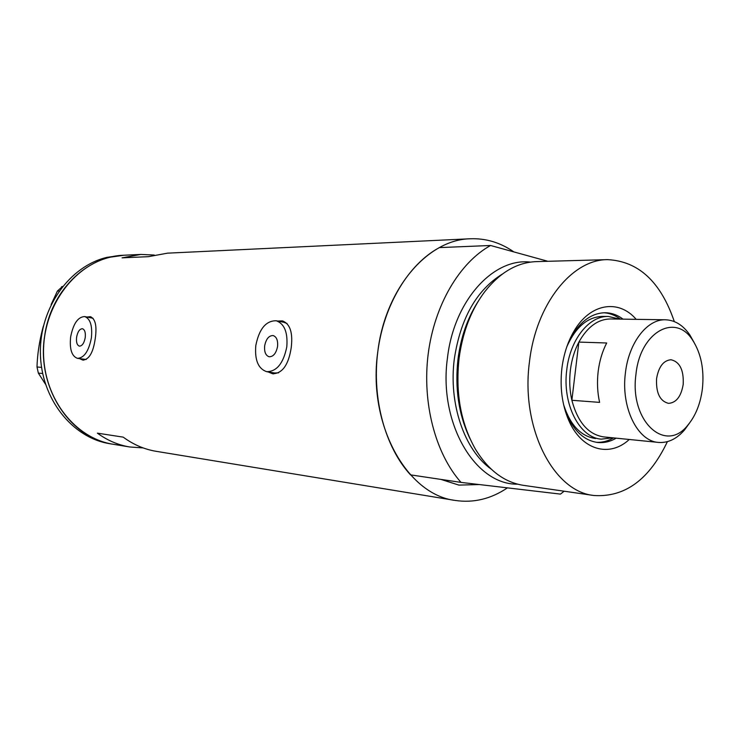 <?xml version="1.0" encoding="UTF-8"?>
<svg xmlns="http://www.w3.org/2000/svg" width="740" height="740" viewBox="0 0 740 740"><rect width="100%" height="100%" fill="white"/><g stroke="black" fill="none" stroke-linecap="round" stroke-linejoin="round"><path stroke-width="1.11" d="M277.565 346.45C278.046 340.409 276.575 336.774 273.125 335.553C268.879 335.535 266.058 338.966 264.661 345.858C264.161 351.925 265.66 355.561 269.157 356.772C273.356 356.763 276.159 353.322 277.565 346.45M85.23 337.625C85.72 332.575 84.785 329.615 82.436 328.726C79.624 328.856 77.682 331.687 76.59 337.227C76.091 342.278 77.034 345.247 79.411 346.135C82.196 345.996 84.138 343.157 85.23 337.625M70.642 336.95C69.44 349.095 71.706 356.227 77.45 358.345C84.11 358.003 88.763 351.186 91.39 337.903C92.546 325.804 90.317 318.7 84.702 316.572C77.941 316.859 73.251 323.657 70.642 336.95M77.45 358.345L86.238 359.483M255.818 345.45C254.597 360.056 258.223 368.798 266.696 371.684C276.723 371.619 283.42 363.349 286.787 346.875C287.934 332.408 284.41 323.704 276.224 320.762C265.975 320.661 259.167 328.884 255.818 345.45M266.696 371.684L274.54 372.997L278.638 372.831M79.772 358.715L82.797 360.093C89.124 359.64 93.277 352.443 95.257 338.513C97.042 326.026 95.395 318.755 90.317 316.692L87.07 316.998M91.066 316.896L88.782 317.312M268.121 371.924L272.561 373.756C282.356 373.598 288.582 364.875 291.227 347.596C293.012 332.667 290.08 323.769 282.43 320.901L277.63 321.04M283.189 321.095L279.489 321.41M507.437 487.863C490.962 498.964 473.535 503.154 455.165 500.434L156.112 451.308C144.365 449.356 133.413 444.638 123.238 437.146L97.384 433.15C107.402 440.448 118.206 445.064 129.778 446.988L143.125 447.913M455.165 500.434C406.713 494.681 367.336 423.974 377.807 351.62C385.281 288.498 427.776 239.51 470.214 238.77C485.875 238.188 500.416 242.563 513.847 251.905M129.778 446.988L113.035 444.231C70.328 438.635 36.306 387.427 44.631 336.164C50.486 291.394 86.441 256.197 123.904 255.235L110.436 257.159C72.862 265.808 42.615 307.914 43.531 353.526C44.15 399.147 75.554 438.45 113.035 444.231L109.761 443.695C72.353 437.923 41.015 398.758 40.395 353.313C39.479 307.877 69.643 265.928 107.152 257.317L120.592 255.393L140.859 254.431L122.063 257.844L148.435 256.669L167.518 253.163L470.214 238.77M154.253 255.041L140.859 254.431M440.92 479.4L458.874 485.098L479.437 484.561L458.874 485.098L440.92 479.4M270.183 372.266L273.55 373.885M287.065 323.537L283.772 322.261M81.622 359.011L83.648 360.158M93.064 318.265L84.702 316.572M42.643 373.506L38.341 373.108L37 366.985C37.352 354.784 39.239 342.019 42.661 328.68L43.429 325.942M45.482 384.217L38.341 373.108M59.145 291.005L57.424 291.024L62.604 286.408M51.115 304.584L57.424 291.024M37 366.985L41.551 367.373M61.531 286.759L62.336 286.75M629.259 439.477C609.427 457.986 581.353 450.151 568.616 420.061C562.039 404.558 559.791 387.335 561.882 368.381C563.63 354.562 567.562 342.324 573.694 331.687C589.808 303.243 618.612 298.673 636.187 319.347M623.062 319.153C617.53 314.99 611.591 312.854 605.227 312.743C592.278 312.955 581.168 320.642 571.89 335.784L568.329 342.731M602.628 316.387L602.591 316.387C587.708 316.877 575.822 326.886 566.951 346.422M620.351 319.107C615.236 315.268 609.751 313.15 603.896 312.761M470.067 438.839C458.957 414.946 455.082 388.195 458.43 358.604C461.279 336.987 467.8 318.006 477.985 301.661M674.316 321.576C660.746 281.792 638.463 261.146 607.485 259.638L536.287 261.618C517.001 262.395 499.713 272.57 484.413 292.134C471.038 310.171 462.602 332.232 459.087 358.317C455.331 392.912 460.761 423.169 475.376 449.088C488.335 470.27 504.347 482.36 523.421 485.338L593.915 495.495C624.847 497.539 649.341 479.594 667.388 441.641M607.485 259.638C571.983 259.435 535.954 304.159 529.479 361.749C520.451 427.628 553.372 491.674 593.915 495.495M490.583 245.486L439.375 247.604C408.665 264.069 383.894 304.714 377.807 351.62C371.757 398.518 385.105 447.173 410.515 474.867L461.02 482.397C435.416 453.648 421.985 402.911 428.192 353.951C434.436 304.991 459.568 262.589 490.583 245.486L547.868 261.294M461.02 482.397L560.448 494.107L564.158 491.203M564.546 408.434L567.293 415.778C574.767 431.882 584.924 440.781 597.763 442.483C604.09 443.094 610.232 441.66 616.189 438.163M596.422 442.307C602.286 442.594 607.975 441.123 613.497 437.886M563.593 404.614C570.17 425.056 580.826 436.36 595.571 438.552M635.956 374.357C629.287 421.273 665.658 454.221 688.006 424.936C695.766 415.538 700.577 403.365 702.436 388.417C704.286 369.528 701.095 353.563 692.862 340.529C675.777 312.299 640.045 331.788 635.956 374.357M689.421 423.197L684.445 430.033C676.628 439.005 667.97 443.131 658.489 442.418C637.519 441.281 620.823 407.518 625.402 373.062C628.667 342.777 647.186 318.921 665.547 319.791C675.047 320.161 683.168 325.258 689.911 335.054L694.083 342.444M683.205 384.356C683.852 370.028 679.783 361.832 671.014 359.742C663.447 360.417 658.628 366.744 656.565 378.723C655.936 392.949 659.913 401.163 668.507 403.356C676.258 402.8 681.161 396.464 683.205 384.356M665.547 319.791L610.389 318.959C597.911 319.18 587.403 326.895 578.874 342.084L606.689 342.99C602.304 351.472 599.465 361.009 598.151 371.61C596.93 382.219 597.411 392.478 599.604 402.384L571.863 400.275C577.746 422.29 588.328 434.491 603.609 436.896L658.489 442.418M570.383 370.12C569.171 380.517 569.661 390.572 571.863 400.275L578.874 342.084C574.508 350.399 571.678 359.742 570.383 370.12M612.692 437.812L601.352 439.144C579.522 437.877 562.104 404.086 566.784 369.676C570.105 339.438 589.29 315.619 608.41 316.47L619.537 319.097M469.28 437.164C458.513 413.762 454.767 387.64 458.042 358.78C460.817 337.736 467.134 319.218 477.013 303.233M517.639 484.173C475.08 485.061 438.2 422.818 447.487 357.753C454.018 300.505 493.451 257.585 530.451 262.108M502.33 274.087C476.615 290.043 460.622 318.209 454.369 358.595C448.338 403.541 464.424 450.161 491.082 469.04M276.224 320.762L284.031 322.316M571.89 335.784L573.694 331.687M567.293 415.778L568.616 420.061M688.006 424.936L684.445 430.033M608.41 316.47L602.591 316.387M692.862 340.529L689.911 335.054"/></g></svg>
